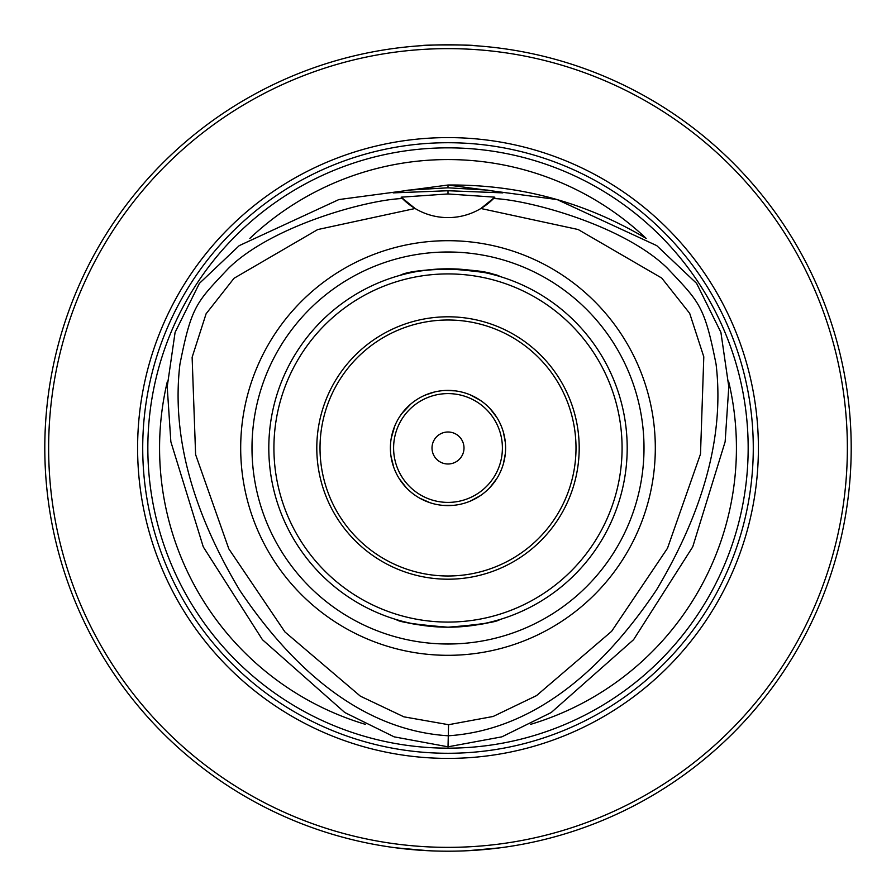 <?xml version="1.0" encoding="UTF-8"?>
<svg xmlns="http://www.w3.org/2000/svg" width="896" height="896" viewBox="0 0 896 896"><rect width="100%" height="100%" fill="white"/><g stroke="black" fill="none" stroke-linecap="round" stroke-linejoin="round"><path stroke-width="1.34" d="M464.005 448A16.005 16.005 0 0 1 440.003 461.854A16.005 16.005 0 0 1 440.003 434.146A16.005 16.005 0 0 1 464.005 448M502.398 448A54.398 54.398 0 0 1 420.795 495.107A54.398 54.398 0 0 1 420.795 400.893A54.398 54.398 0 0 1 502.398 448M505.602 448A57.602 57.602 0 0 1 419.205 497.885A57.602 57.602 0 0 1 419.205 398.115A57.602 57.602 0 0 1 505.602 448M576.005 448A128.005 128.005 0 0 0 384.003 337.154A128.005 128.005 0 0 0 384.003 558.846A128.005 128.005 0 0 0 576.005 448M579.197 448A131.197 131.197 0 0 1 382.402 561.624A131.197 131.197 0 0 1 382.402 334.376A131.197 131.197 0 0 1 579.197 448M448 851.2A403.2 403.2 0 0 0 797.182 246.4A403.2 403.2 0 0 0 98.818 246.4A403.2 403.2 0 0 0 448 851.2M467.846 850.707L499.845 847.851M396.155 847.851L428.154 850.707M473.603 45.618C475.171 44.733 420.829 44.733 422.397 45.618M448 847.358A399.358 399.358 0 0 0 793.856 248.315A399.358 399.358 0 0 0 102.144 248.315A399.358 399.358 0 0 0 448 847.358M448 758.397A310.397 310.397 0 0 0 716.811 292.802A310.397 310.397 0 0 0 179.189 292.802A310.397 310.397 0 0 0 448 758.397M448 753.278A305.278 305.278 0 0 0 712.376 295.355A305.278 305.278 0 0 0 183.624 295.355A305.278 305.278 0 0 0 448 753.278M365.579 724.405A288.434 288.434 0 0 1 167.418 381.181M728.582 381.181A288.434 288.434 0 0 1 530.421 724.405M249.838 238.414A288.434 288.434 0 0 1 646.162 238.414C585.29 202.16 519.232 184.363 448 185.024L448 187.802L487.816 190.131L502.824 192.875L448 190.736L448 193.95L494.883 197.176L480.894 208.499A63.997 63.997 0 0 1 401.117 197.176L448 193.95M448.022 746.816L501.883 736.837L551.23 712.51L633.573 639.688L692.731 546.851L725.144 441.728L728.795 386.758L720.91 332.36L696.595 283.36L656.746 245.627L557.11 199.562L448 185.024L338.89 199.562L239.243 245.627L199.394 283.371L175.09 332.371L167.205 386.77L170.856 441.739L203.269 546.874L262.438 639.699L344.792 712.522L394.15 736.848L448.022 746.816L448.291 735.784C533.971 730.106 602.963 669.659 656.454 589.994C704.491 509.466 724.371 434.224 716.083 364.269C704.357 304.987 699.362 302.277 667.509 268.33C623.627 225.277 527.755 199.606 493.562 198.542M494.883 197.176A63.997 63.997 0 0 1 480.894 208.499L578.166 229.522L661.741 278.062L689.696 313.376L703.797 356.821L700.504 454.026L667.498 548.24L611.621 631.322L536.491 695.632L493.158 716.464L448.571 724.707L403.861 716.822L360.371 696.158L284.95 631.96L228.827 548.867L195.608 454.586L192.125 357.28L206.102 313.768L234.013 278.286L317.699 229.566L415.106 208.499L401.117 197.176M402.438 198.542C368.234 199.595 272.283 225.31 228.446 268.374C196.706 302.254 191.632 304.898 179.906 364.392C171.64 434.437 191.598 509.746 239.77 590.341C293.35 669.973 362.544 730.486 448.291 735.784L448.571 724.707M448 190.736L393.176 192.875L408.184 190.131L448 187.802M499.845 276.461C496.776 273.862 479.494 271.309 448 268.8C425.544 269.763 409.595 271.936 400.131 275.307C414.758 267.344 481.242 267.344 495.869 275.307M448 655.312A207.312 207.312 0 0 0 627.536 344.344A207.312 207.312 0 0 0 268.464 344.344A207.312 207.312 0 0 0 448 655.312M448 644.011A196.011 196.011 0 0 0 617.747 350A196.011 196.011 0 0 0 278.253 350A196.011 196.011 0 0 0 448 644.011M499.845 619.539C496.776 622.138 479.494 624.691 448 627.2A179.2 179.2 0 0 0 603.187 358.4A179.2 179.2 0 0 0 292.813 358.4A179.2 179.2 0 0 0 448 627.2A179.2 179.2 0 0 0 603.187 358.4A179.2 179.2 0 0 0 292.813 358.4A179.2 179.2 0 0 0 448 627.2C470.456 626.237 486.405 624.064 495.869 620.693M396.155 619.539C399.224 622.138 416.506 624.691 448 627.2C425.544 626.237 409.595 624.064 400.131 620.693M448 748.16A300.16 300.16 0 0 0 747.253 471.363A300.16 300.16 0 0 0 494.592 151.48A300.16 300.16 0 0 0 156.005 378.459A300.16 300.16 0 0 0 448 748.16M448 622.082A174.082 174.082 0 0 0 598.763 360.965A174.082 174.082 0 0 0 297.237 360.965A174.082 174.082 0 0 0 448 622.082M391.014 456.4L393.826 467.566M399.336 478.811L406.437 487.883M419.709 498.176L430.259 502.802M442.523 505.344L454.037 505.288M470.31 501.11L480.424 495.611M489.944 487.469L496.966 478.341M503.395 463.803L505.322 453.645M505.322 442.355L503.395 432.197M496.966 417.659L489.944 408.531M480.424 400.389L470.31 394.89M455.235 390.858L445.301 390.466M434.538 392L425.107 395.147M410.816 404.018L401.845 413.538M394.845 425.813L391.205 438.379"/></g></svg>
